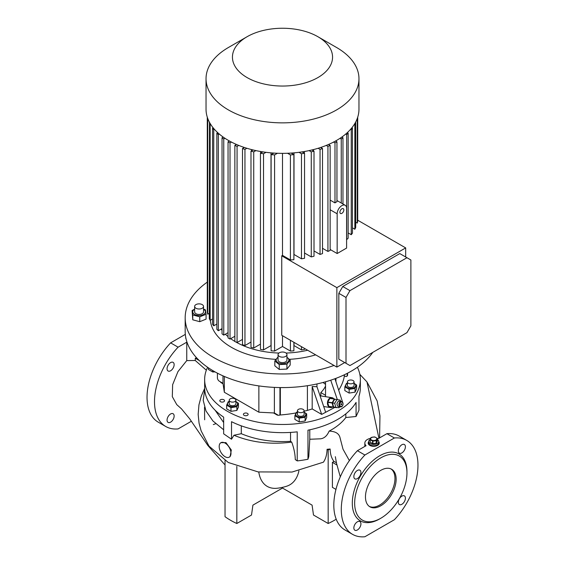 <?xml version="1.0" encoding="UTF-8"?>
<svg xmlns="http://www.w3.org/2000/svg" width="565" height="565" viewBox="0 0 565 565"><rect width="100%" height="100%" fill="white"/><g stroke="black" fill="none" stroke-linecap="round" stroke-linejoin="round"><path stroke-width="0.85" d="M377.399 439.542A5.007 2.889 180 0 1 378.734 441.512A5.007 2.889 180 0 1 377.272 443.553A5.007 2.889 180 0 1 371.812 444.182A5.007 2.889 180 0 1 368.726 441.512L368.726 442.875A5.007 2.889 0 0 0 370.188 444.916A5.007 2.889 0 0 0 375.647 445.545A5.007 2.889 0 0 0 378.734 442.875A5.007 2.889 180 0 1 377.272 444.916A5.007 2.889 180 0 1 371.812 445.545A5.007 2.889 180 0 1 368.726 442.875L368.726 443.553A5.007 2.889 0 0 0 370.004 445.481M377.455 445.481A5.007 2.889 0 0 0 378.734 443.553L378.734 441.512M368.726 441.512A5.007 2.889 180 0 1 370.061 439.542M375.895 440.036A3.058 1.766 180 0 1 371.565 440.036A3.058 1.766 180 0 1 371.565 437.536A3.058 1.766 180 0 1 375.895 437.536A3.058 1.766 180 0 1 375.895 440.036M370.061 439.514L370.061 441.971A3.757 2.168 180 0 0 370.153 442.169L370.153 439.711A3.757 2.168 180 0 1 370.061 439.514L370.951 437.593A3.757 2.168 180 0 1 371.078 437.515A3.757 2.168 180 0 1 371.205 437.444L374.524 436.936A3.757 2.168 180 0 1 374.87 436.985L377.307 438.391A3.757 2.168 180 0 1 377.399 438.588L377.399 441.053L376.509 442.967A3.757 2.168 180 0 1 376.382 443.045A3.757 2.168 180 0 1 376.255 443.115L376.255 440.658L372.928 441.166A3.757 2.168 180 0 1 372.589 441.117L372.589 443.574A3.757 2.168 180 0 0 372.928 443.631L372.928 441.166M370.153 439.711L372.589 441.117M376.509 442.967L376.509 440.509A3.757 2.168 180 0 1 376.382 440.58A3.757 2.168 180 0 1 376.255 440.658M376.509 440.509L377.399 438.588M372.928 443.631L376.255 443.115M370.153 442.169L372.589 443.574M243.43 147.995L243.43 147.168M251.503 150.883L251.503 149.57M260.627 153.157L260.627 151.519M271.108 345.589A66.734 38.526 180 0 1 271.002 345.582L271.002 152.861M293.998 152.861L293.998 254.476A66.734 38.526 180 0 1 293.892 254.483M304.373 153.157L304.373 151.519M313.497 150.883L313.497 149.57M321.57 147.995L321.57 147.168M334.007 365.449A97.321 56.189 180 0 1 235.287 366.911A97.321 56.189 180 0 1 185.179 317.777A97.321 56.189 180 0 1 207.284 282.126M372.78 352.383A97.321 56.189 180 0 1 351.317 371.127A97.321 56.189 180 0 1 245.259 383.31A97.321 56.189 180 0 1 185.179 331.401L185.179 317.777M307.65 350.236A66.176 38.208 180 0 1 286.06 353.047M278.94 353.047A66.176 38.208 180 0 1 235.888 342.016M234.863 341.415A66.176 38.208 180 0 1 230.697 338.675M228.048 336.606A66.176 38.208 180 0 1 225.386 334.197M222.038 330.419A66.176 38.208 180 0 1 221.092 329.134M315.673 354.862A72.292 41.739 180 0 1 289.414 359.326M275.847 359.34A72.292 41.739 180 0 1 210.335 320.249M317.89 36.711L336.571 47.495A76.466 44.148 180 0 1 358.966 78.712A76.466 44.148 180 0 1 336.571 109.928A76.466 44.148 180 0 1 253.24 119.498A76.466 44.148 180 0 1 206.034 78.712A76.466 44.148 180 0 1 228.43 47.495L247.11 36.711A50.052 28.893 180 0 1 317.89 36.711A50.052 28.893 180 0 1 317.89 77.582A50.052 28.893 180 0 1 247.11 77.582A50.052 28.893 180 0 1 247.11 36.711L228.43 47.495M358.966 78.712L358.966 109.215A76.466 44.148 180 0 1 336.571 140.431A76.466 44.148 180 0 1 253.24 150A76.466 44.148 180 0 1 206.034 109.215L206.034 78.712M330.137 200.102L334.989 202.899A6.674 3.856 -60 0 1 335.97 202.214A6.674 3.856 -60 0 1 336.952 201.769L336.952 141.787L335.575 140.996M346.599 208.351A6.674 3.856 120 0 0 345.215 205.293A6.674 3.856 120 0 0 341.874 205.625A6.674 3.856 120 0 0 337.157 213.796L337.157 253.53L346.599 248.077L346.599 208.351M341.874 213.344A2.783 1.603 120 0 0 343.697 210.893A2.783 1.603 120 0 0 343.266 208.669A2.783 1.603 120 0 0 341.874 208.803A2.783 1.603 120 0 0 340.059 211.254A2.783 1.603 120 0 0 340.49 213.478A2.783 1.603 120 0 0 341.874 213.344M336.902 407.478L336.867 407.542A4.725 3.496 -81.1 0 1 336.754 407.605A4.725 3.496 -81.1 0 1 336.641 407.669L333.378 407.224A4.725 3.496 -81.1 0 1 333.202 407.04L328.766 406.348L327.686 402.308L332.121 403.007L333.202 407.04M332.51 407.09A5.007 3.701 -81.1 0 1 332.389 407.16A5.007 3.701 -81.1 0 1 330.398 407.57A5.007 3.701 -81.1 0 1 327.446 403.389A5.007 3.701 -81.1 0 1 329.967 398.085A5.007 3.701 -81.1 0 1 331.952 397.682A5.007 3.701 -81.1 0 1 333.816 398.784M285.41 387.562L280.056 387.569M176.774 404.646L172.311 396.658L172.629 384.709L177.954 371.615L186.754 360.604L195.278 360.505L206.338 370.202M204.65 419.781L204.523 407.273M309.775 429.803L309.775 439.259L320.673 438.807C324.374 438.256 327.192 435.693 329.12 431.116L331.26 429.93C337.467 426.342 342.326 422.203 345.837 417.528L345.837 413.848M357.405 367.271A77.857 44.953 180 0 1 360.357 379.532A77.857 44.953 180 0 1 312.297 421.059A77.857 44.953 180 0 1 227.448 411.313A77.857 44.953 180 0 1 204.643 379.532A77.857 44.953 180 0 1 207.595 367.271M241.29 425.841L241.29 433.701C256.03 439.867 272.45 442.409 290.544 441.322L291.71 442.12C293.97 448.271 295.156 454.083 295.276 459.557L297.225 460.906L297.225 431.844A77.857 44.953 180 0 1 231.523 421.681L231.523 439.224L223.655 433.828L223.655 417.139A77.857 44.953 180 0 1 204.643 387.703L204.643 379.532M297.225 460.906A77.857 44.953 0 0 0 307.967 459.239L308.787 456.555L309.775 439.259M360.357 379.532L360.357 387.703A77.857 44.953 180 0 1 358.952 396.206L358.952 410.282L356.07 416.483L356.07 402.407A77.857 44.953 180 0 1 307.967 430.177L307.967 459.239M380.81 505.76A21.689 12.522 120 0 0 394.977 486.649A21.689 12.522 120 0 0 391.651 469.268A21.689 12.522 120 0 0 380.81 470.341A21.689 12.522 120 0 0 366.636 489.452A21.689 12.522 120 0 0 369.962 506.833A21.689 12.522 120 0 0 380.81 505.76M391.044 468.957A21.689 12.522 -60 0 1 393.628 486.507A21.689 12.522 -60 0 1 379.631 505.082A21.689 12.522 -60 0 1 369.39 506.466M380.81 457.855A36.979 21.35 120 0 0 354.658 503.147A36.979 21.35 120 0 0 380.81 518.246L379.631 518.931A38.653 22.318 120 0 1 352.299 503.147A38.653 22.318 120 0 1 379.631 455.814A38.653 22.318 120 0 1 406.955 471.591L406.955 472.954A36.979 21.35 120 0 0 380.81 457.855M357.384 478.611A5.007 2.889 120 0 0 360.654 474.205A5.007 2.889 120 0 0 359.884 470.193A5.007 2.889 120 0 0 357.384 470.44A5.007 2.889 120 0 0 354.114 474.854A5.007 2.889 120 0 0 354.884 478.859A5.007 2.889 120 0 0 357.384 478.611M353.845 527.943A5.007 2.889 120 0 0 354.884 530.231A5.007 2.889 120 0 0 358.74 528.889A5.007 2.889 120 0 0 360.922 523.854A5.007 2.889 120 0 0 359.884 521.566A5.007 2.889 120 0 0 356.028 522.908A5.007 2.889 120 0 0 353.845 527.943M398.332 450.884A5.007 2.889 120 0 0 399.37 453.179A5.007 2.889 120 0 0 403.226 451.838A5.007 2.889 120 0 0 405.409 446.802A5.007 2.889 120 0 0 404.378 444.507A5.007 2.889 120 0 0 400.514 445.849A5.007 2.889 120 0 0 398.332 450.884M401.87 504.298A5.007 2.889 120 0 0 405.14 499.891A5.007 2.889 120 0 0 404.378 495.879A5.007 2.889 120 0 0 401.87 496.127A5.007 2.889 120 0 0 398.6 500.541A5.007 2.889 120 0 0 399.37 504.545A5.007 2.889 120 0 0 401.87 504.298M170.602 370.774A5.007 2.889 120 0 0 173.872 366.367A5.007 2.889 120 0 0 173.102 362.356A5.007 2.889 120 0 0 170.602 362.603A5.007 2.889 120 0 0 167.332 367.01A5.007 2.889 120 0 0 168.095 371.021A5.007 2.889 120 0 0 170.602 370.774M170.602 422.147A5.007 2.889 120 0 0 173.872 417.74A5.007 2.889 120 0 0 173.102 413.728A5.007 2.889 120 0 0 170.602 413.976A5.007 2.889 120 0 0 167.332 418.382A5.007 2.889 120 0 0 168.095 422.394A5.007 2.889 120 0 0 170.602 422.147M368.726 441.703A5.558 3.213 0 0 0 368.168 443.101A5.558 3.213 0 0 0 369.8 445.368A5.558 3.213 0 0 0 375.859 446.068A5.558 3.213 0 0 0 379.292 443.101A5.558 3.213 0 0 0 378.734 441.703M368.726 442.155A5.558 3.213 0 0 0 368.182 443.327M185.744 337.418A5.558 3.213 0 0 0 185.708 337.757A5.558 3.213 0 0 0 186.04 338.845M229.263 457.134L230.103 456.647L231.318 450.008L225.936 442.614L220.915 442.685A8.341 4.817 -120 0 0 219.637 449.373A8.341 4.817 -120 0 0 225.089 456.725A8.341 4.817 -120 0 0 229.263 457.134A8.341 4.817 -120 0 0 230.541 450.453A8.341 4.817 -120 0 0 225.089 443.101A8.341 4.817 -120 0 0 220.915 442.685M323.039 382.484A52.291 30.192 180 0 1 325.539 384.405M349.855 380.054A3.333 1.928 180 0 1 354.057 381.912A3.333 1.928 180 0 1 351.585 383.769A3.333 1.928 180 0 1 347.383 381.912A3.333 1.928 180 0 1 349.855 380.054M347.383 381.912L347.383 385.542A3.333 1.928 0 0 0 351.585 387.406A3.333 1.928 0 0 0 354.057 385.542L354.057 381.912M347.383 383.381A5.021 2.896 0 0 0 345.872 386.298A5.021 2.896 0 0 0 352.016 388.346A5.021 2.896 0 0 0 355.569 384.793A5.021 2.896 0 0 0 354.057 383.381M344.827 386.87L349.142 389.356L355.032 388.445L356.614 385.048L356.614 388.762L355.032 392.166L349.142 393.078L344.827 390.584L344.827 386.87L346.409 383.466L347.383 383.148M235.782 400.691A3.333 1.928 180 0 1 232.123 402.103A3.333 1.928 180 0 1 229.221 400.19A3.333 1.928 180 0 1 229.334 399.695A3.333 1.928 180 0 1 232.999 398.283A3.333 1.928 180 0 1 235.895 400.19A3.333 1.928 180 0 1 235.782 400.691M235.895 400.19L235.895 403.827A3.333 1.928 180 0 1 235.782 404.321A3.333 1.928 180 0 1 232.123 405.734A3.333 1.928 180 0 1 229.221 403.827L229.221 400.19M229.221 401.659A5.021 2.896 0 0 0 227.674 404.491A5.021 2.896 0 0 0 231.262 406.623A5.021 2.896 0 0 0 236.975 405.197A5.021 2.896 0 0 0 235.895 401.659M229.221 401.425L228.246 401.743L226.671 405.147L230.979 407.64L230.979 411.355L226.671 408.862L226.671 405.147M297.444 412.21A5.021 2.896 0 0 0 297.232 412.33A5.021 2.896 0 0 0 297.232 416.426A5.021 2.896 0 0 0 304.33 416.426A5.021 2.896 0 0 0 304.118 412.21M297.444 411.984L296.463 412.295L294.888 415.699L299.203 418.192L305.093 417.281L305.093 420.996L299.203 421.907L294.888 419.421L294.888 415.699M247.442 413.396A2.366 1.363 0 0 0 244.864 413.1A2.366 1.363 0 0 0 243.409 414.357A2.366 1.363 0 0 0 244.101 415.324A2.366 1.363 0 0 0 246.672 415.621A2.366 1.363 0 0 0 248.134 414.357A2.366 1.363 0 0 0 247.442 413.396M223.846 399.773A2.366 1.363 0 0 0 221.275 399.476A2.366 1.363 0 0 0 219.813 400.74A2.366 1.363 0 0 0 220.505 401.701A2.366 1.363 0 0 0 223.083 401.998A2.366 1.363 0 0 0 224.538 400.74A2.366 1.363 0 0 0 223.846 399.773M203.534 306.428L203.534 311.873A4.449 2.571 180 0 1 200.787 314.246A4.449 2.571 180 0 1 195.935 313.695A4.449 2.571 180 0 1 194.635 311.873L194.635 306.428A4.449 2.571 0 0 0 195.935 308.243A4.449 2.571 0 0 0 200.787 308.801A4.449 2.571 0 0 0 203.534 306.428A4.449 2.571 0 0 0 202.228 304.613A4.449 2.571 0 0 0 197.383 304.055A4.449 2.571 0 0 0 194.635 306.428M194.635 309.267A6.342 3.658 0 0 0 193.894 313.978A6.342 3.658 0 0 0 202.722 314.875A6.342 3.658 0 0 0 204.276 309.775A6.342 3.658 0 0 0 203.534 309.267M194.635 309.112L192.1 310.517L192.771 314.945L199.756 316.831L206.07 314.274L205.399 309.846L203.534 309.041M206.07 314.274L206.07 319.14L199.756 321.69L192.771 319.811L192.1 310.517M290.177 360.166L290.177 365.032L286.921 369.065L279.244 369.454L274.823 365.809L274.823 360.943L279.244 364.587L286.921 364.199L290.177 360.166L286.949 357.2M278.051 357.426A6.342 3.658 0 0 0 277.627 362.377A6.342 3.658 0 0 0 286.137 363.034A6.342 3.658 0 0 0 286.949 357.426M278.079 356.911L274.823 360.943M286.949 354.587L286.949 360.039A4.449 2.571 180 0 1 285.643 361.854A4.449 2.571 180 0 1 280.798 362.412A4.449 2.571 180 0 1 278.051 360.039L278.051 354.587A4.449 2.571 0 0 0 280.798 356.96A4.449 2.571 0 0 0 285.643 356.402A4.449 2.571 0 0 0 286.949 354.587A4.449 2.571 0 0 0 284.202 352.214A4.449 2.571 0 0 0 279.357 352.772A4.449 2.571 0 0 0 278.051 354.587M303.137 409.385A3.333 1.928 180 0 1 304.118 410.741A3.333 1.928 180 0 1 302.056 412.521A3.333 1.928 180 0 1 298.419 412.104A3.333 1.928 180 0 1 297.444 410.741A3.333 1.928 180 0 1 299.499 408.961A3.333 1.928 180 0 1 303.137 409.385M304.118 410.741L304.118 414.378A3.333 1.928 180 0 1 302.056 416.158A3.333 1.928 180 0 1 298.419 415.741A3.333 1.928 180 0 1 297.444 414.378L297.444 410.741M341.401 401.418L339.551 401.129A2.783 2.055 98.9 0 0 337.566 402.238A2.783 2.055 98.9 0 0 337.157 405.006A2.783 2.055 98.9 0 0 338.689 406.616L340.54 406.906A2.783 2.055 -81.1 0 1 339 405.296A2.783 2.055 -81.1 0 1 339.417 402.527A2.783 2.055 -81.1 0 1 341.401 401.418A2.783 2.055 -81.1 0 1 342.934 403.029A2.783 2.055 -81.1 0 1 342.524 405.797A2.783 2.055 -81.1 0 1 340.54 406.906M342.913 403.311A2.225 1.646 98.9 0 0 340.801 402.202A2.225 1.646 98.9 0 0 339.763 405.126A2.225 1.646 98.9 0 0 341.874 406.235A2.225 1.646 98.9 0 0 342.913 403.311M341.733 403.996A0.558 0.41 -81.1 0 1 340.942 404.448A0.558 0.41 -81.1 0 1 341.733 403.996M337.051 404.335A1.391 1.031 -81.1 0 1 337.03 404.265A1.391 1.031 -81.1 0 1 337.291 402.803M339.706 406.779L339.099 407.775L333.583 406.977L332.503 402.902L334.706 399.271L340.222 400.069L340.547 401.284M335.801 407.323L334.713 403.248L336.924 399.625L334.706 399.271M336.924 399.625L340.222 400.069M334.713 403.248L332.503 402.902M286.921 364.199L286.921 369.065M279.244 364.587L279.244 369.454M199.756 316.831L199.756 321.69M192.771 314.945L192.771 319.811M344.255 374.828L344.255 376.594A94.539 54.579 180 0 1 338.774 389.991M325.539 386.036A44.487 25.686 180 0 1 320.821 392.576L325.539 395.295M320.821 395.931L320.821 392.576M342.637 402.308L334.946 378.734M304.118 411.221A94.539 54.579 0 0 0 307.409 410.374A58.951 34.034 0 0 0 312.191 408.933L321.676 414.406L334.784 407.414M273.524 412.944L277.408 415.183A94.539 54.579 0 0 0 278.128 415.141M279.654 415.035A94.539 54.579 0 0 0 296.067 412.93M223.055 383.805L220.746 382.47L220.746 382.018M325.539 396.672L325.539 381.792M337.241 399.321L330.737 380.203M321.676 414.406L312.191 386.524L312.191 408.933M312.191 386.524L316.958 386.714L316.958 383.946M277.408 414.731L277.408 415.183M325.61 412.139L316.958 386.714M299.203 418.192L299.203 421.907M305.093 417.281L306.675 413.877L306.675 417.591L305.093 420.996M306.675 413.877L304.118 412.104M230.979 407.64L236.876 406.722L236.876 410.444L230.979 411.355M236.876 406.722L238.451 403.325L238.451 407.04L236.876 410.444M238.451 403.325L235.895 401.546M349.142 389.356L349.142 393.078M355.032 388.445L355.032 392.166M356.614 385.048L354.057 383.268M347.581 373.175L347.581 374.877A2.783 1.603 60 0 1 347.002 376.149L346.613 376.375A2.783 1.603 -120 0 1 345.222 376.241L344.255 375.683M346.613 376.375A2.783 1.603 -120 0 0 347.185 375.104L347.581 374.877M347.185 373.38L347.185 375.104M208.386 367.815L208.386 369.475L212.701 371.968L212.701 370.555M215.046 371.904L212.701 371.968M213.295 424.583L215.71 423.715M186.754 360.604L186.754 342.185A8.899 5.134 0 0 0 187.022 342.27M195.278 360.505L195.278 358.238A8.899 5.134 180 0 0 196.571 357.779M191.365 421.25L178.095 428.913A54.219 31.301 120 0 1 165.736 426.49A54.219 31.301 120 0 1 178.095 347.178L186.754 342.185M185.32 334.381L170.623 342.863L178.095 347.178M379.277 443.327A5.558 3.213 0 0 0 378.734 442.155M386.905 433.68L394.377 437.988L364.884 455.016A54.219 31.301 120 0 0 352.518 534.328A54.219 31.301 120 0 0 364.884 536.75L394.377 519.722A54.219 31.301 120 0 0 406.736 440.418L399.264 436.102A54.219 31.301 120 0 0 386.905 433.68L378.246 438.673A8.899 5.134 0 0 0 377.307 438.398M370.548 438.299A8.899 5.134 0 0 0 364.835 443.101A8.899 5.134 0 0 0 366.064 445.707L357.412 450.708A54.219 31.301 120 0 0 345.046 530.012L352.518 534.328M364.884 455.016L357.412 450.708M336.91 464.981L332.404 462.375L332.404 487.348L335.949 489.396M330.137 449.013L327.064 449.302L328.173 449.945A73.408 42.382 0 0 0 330.137 449.013C330.271 454.189 331.556 458.356 333.986 461.506L336.394 462.664M333.986 461.506A73.408 42.382 180 0 1 332.404 462.375M199.325 360.569L195.278 358.238M298.913 470.85A47.658 27.516 -120 0 1 286.681 486.211A48.378 48.378 0 0 1 277.147 488.245A42.368 24.465 -60 0 1 258.784 472.022M225.032 460.63L225.032 516.692A73.408 42.382 0 0 0 236.827 523.501L251.51 515.026L252.915 505.131L282.5 488.054L312.085 505.131L313.49 515.026L328.173 523.501A73.408 42.382 0 0 0 336.21 519.214M327.064 449.302C326.944 454.535 325.73 458.829 323.42 462.184L292.063 472.036L258.113 471.923L228.274 462.488L209.008 446.131L201.119 430.834L199.071 423.227L198.16 414.378L198.951 404.837L201.302 396.03L204.657 388.388M282.5 488.054L282.5 487.348M328.173 449.945L328.173 523.501M236.827 466.4L236.827 523.501M379.631 518.931L380.81 518.246A36.979 21.35 120 0 0 406.955 472.954M241.29 433.701L233.931 435.248L231.523 439.224M356.07 416.483L345.837 417.528M290.544 441.322L290.544 432.416M215.103 410.211L223.655 422.535M291.71 442.12C270.684 444.782 251.425 442.487 233.931 435.248M359.834 374.327L366.96 381.919L378.868 438.009M349.375 460.595L343.012 449.203L340.01 437.649C339.014 433.503 335.377 431.328 329.12 431.116M223.655 429.796L212.941 420.982L205.999 410.995L203.209 400.345L204.714 389.617M406.736 440.418A54.219 31.301 120 0 0 394.377 437.988M170.623 342.863A54.219 31.301 120 0 0 158.264 422.175L165.736 426.49M328.766 406.348A4.725 3.496 -81.1 0 0 328.943 406.532L333.378 407.224M334.353 399.102L332.171 402.69L327.735 401.998L329.925 398.403L334.353 399.102A4.725 3.496 -81.1 0 1 334.579 398.975L330.144 398.276L334.579 398.975M330.137 249.476L337.157 253.53M346.006 363.295L349.94 365.569L406.955 332.651L410.889 325.836L410.889 259.999L406.955 257.725L349.94 290.65L346.006 297.458L346.006 363.295L338.831 359.156L342.764 361.423M349.94 290.65L342.764 286.504L338.831 293.313L346.006 297.458M338.831 293.313L338.831 359.156M282.5 153.362L282.5 255.38L281.744 255.818L281.744 335.278L336.867 367.102L336.867 287.642L405.677 247.908L405.677 256.99M336.867 367.102L344.728 362.561M342.764 286.504L399.78 253.586L406.955 257.725M304.542 348.436L304.542 349.403A75.632 43.667 0 0 1 301.47 349.897L301.47 346.67M293.892 342.291L293.892 350.794A75.632 43.667 0 0 1 290.41 351.056L290.41 340.278M223.168 137.062L222.038 137.719L222.038 333.859A75.632 43.667 0 0 0 223.761 335.137L228.048 332.658M222.038 137.719A75.632 43.667 0 0 0 223.761 138.99L223.761 335.137M217.716 132.662L216.847 133.163L216.847 329.31A75.632 43.667 0 0 0 218.316 330.73L222.038 328.583M216.847 133.163A75.632 43.667 0 0 0 218.316 134.583L218.316 330.73M213.118 127.775L212.553 128.1L212.553 324.239A75.632 43.667 0 0 0 213.747 325.821L216.847 324.035M212.553 128.1A75.632 43.667 0 0 0 213.747 129.682L213.747 325.821M209.488 122.323L209.29 318.582A75.632 43.667 0 0 0 210.152 320.355L212.553 318.964M209.29 122.443A75.632 43.667 0 0 0 210.152 124.208L210.152 320.355M207.284 117.16L207.284 312.198A75.632 43.667 0 0 0 207.729 314.204L209.29 313.307M207.729 118.466L207.729 314.204M234.863 145.403L234.863 341.543A75.632 43.667 0 0 0 237.067 342.538L237.067 146.399A75.632 43.667 0 0 1 234.863 145.403L236.474 144.471M242.491 148.538L242.491 344.685A75.632 43.667 0 0 0 244.949 345.533L244.949 149.393A75.632 43.667 0 0 1 242.491 148.538L244.341 147.472M250.987 151.18L250.987 347.327A75.632 43.667 0 0 0 253.727 348.012L253.727 151.865A75.632 43.667 0 0 1 250.987 151.18L253.092 149.965M260.458 153.256L260.458 349.403A75.632 43.667 0 0 0 263.53 349.897L263.53 153.758A75.632 43.667 0 0 1 260.458 153.256L262.845 151.879M274.59 351.056L274.59 154.909A75.632 43.667 0 0 1 271.108 154.655L271.108 350.794A75.632 43.667 0 0 0 274.59 351.056L282.5 346.493L290.41 351.056M271.108 154.655L273.834 153.08M277.443 153.263L274.59 154.909M282.5 335.716L282.5 346.493M266.009 152.324L263.53 153.758M271.002 345.582L263.53 349.897M255.91 150.608L253.727 151.865M260.458 344.127L253.727 348.012M246.877 148.277L244.949 149.393M250.987 342.051L244.949 345.533M238.755 145.424L237.067 146.399M242.491 339.41L237.067 342.538M355.512 122.323L355.71 122.443A75.632 43.667 0 0 1 354.848 124.208L354.53 124.032M351.882 127.775L352.447 128.1A75.632 43.667 0 0 1 351.253 129.682L350.597 129.3M347.284 132.662L348.153 133.163A75.632 43.667 0 0 1 346.684 134.583L345.731 134.039M341.832 137.062L342.962 137.719A75.632 43.667 0 0 1 341.239 138.99L340.038 138.291M213.747 129.682L214.403 129.3M218.316 134.583L219.269 134.039M223.761 138.99L224.962 138.291M287.557 153.263L290.41 154.909A75.632 43.667 0 0 0 293.892 154.655L291.166 153.08M298.991 152.324L301.47 153.758A75.632 43.667 0 0 0 304.542 153.256L302.155 151.879M301.47 349.897L293.998 345.582L293.998 342.348M309.09 150.608L311.273 151.865A75.632 43.667 0 0 0 314.013 151.18L311.908 149.965M318.123 148.277L320.051 149.393A75.632 43.667 0 0 0 322.509 148.538L320.659 147.472M326.245 145.424L327.933 146.399A75.632 43.667 0 0 0 330.137 145.403L328.526 144.471M333.541 142.09L334.989 142.924L336.952 141.787M229.425 140.996L228.048 141.787L230.012 142.924L231.459 142.09M228.048 141.787L228.048 337.934L230.012 339.071L234.863 336.267M230.012 142.924L230.012 339.071M322.509 248.303L327.933 251.432L327.933 146.399M327.933 251.432A75.632 43.667 0 0 0 330.137 250.436L330.137 145.403M314.013 250.945L320.051 254.427L320.051 149.393M320.051 254.427A75.632 43.667 0 0 0 322.509 253.579L322.509 148.538M304.542 253.014L311.273 256.906L311.273 151.865M311.273 256.906A75.632 43.667 0 0 0 314.013 256.213L314.013 151.18M293.998 254.476L301.47 258.791L301.47 153.758M301.47 258.791A75.632 43.667 0 0 0 304.542 258.29L304.542 153.256M282.5 255.38L290.41 259.949L290.41 154.909M290.41 259.949A75.632 43.667 0 0 0 293.892 259.688L293.892 154.655M341.239 138.99L341.239 202.997M342.962 203.993L342.962 137.719M346.684 134.583L346.684 239.624A75.632 43.667 0 0 0 348.153 238.204L348.153 133.163M351.253 129.682L351.253 234.715A75.632 43.667 0 0 0 352.447 233.133L352.447 128.1M354.848 124.208L354.848 229.249A75.632 43.667 0 0 0 355.71 227.476L355.71 122.443M357.271 118.466L357.271 223.097A75.632 43.667 0 0 0 357.716 221.085L357.716 117.16M357.271 223.097L355.71 222.2M354.848 229.249L352.447 227.857M351.253 234.715L348.153 232.928M334.989 142.924L334.989 202.899M357.716 220.216L405.677 247.908M281.744 255.818L336.867 287.642M217.419 373.175L217.419 377.83A2.783 1.603 -120 0 0 219.389 381.234L222.977 383.31L224.333 392.265L258.869 412.203L274.385 412.987L277.98 415.063A2.783 1.603 -120 0 0 279.371 415.197A2.783 1.603 -120 0 0 279.943 413.926L279.943 387.569M279.943 413.926L280.339 413.7A2.783 1.603 60 0 1 279.76 414.971A2.783 1.603 60 0 1 279.548 415.063M222.977 383.31L222.977 375.852M224.333 392.265L224.333 376.445M258.869 412.203L258.869 385.909M274.385 412.987L274.385 387.392M280.339 413.7L280.339 387.625M335.928 378.366L335.928 381.615M307.409 385.718L307.409 410.374M330.137 209.742L337.157 213.796M336.952 200.526L345.215 205.293M330.398 407.57L323.696 406.518M176.753 404.625L181.492 408.862L189.713 418.834L207.871 445.495L225.032 464.967M364.835 446.421L364.835 443.101M379.588 437.903L379.955 415.897L377.152 400.938L366.96 381.919M335.328 456.697L336.549 463.378L340.285 476.853M331.952 397.682L320.051 395.811M279.76 414.971L279.371 415.197"/></g></svg>
